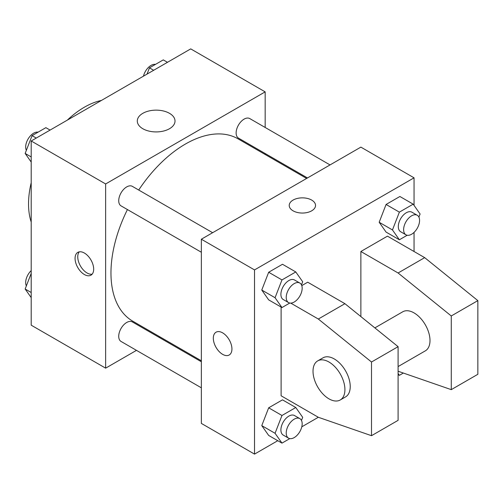 <?xml version="1.0" encoding="UTF-8"?>
<svg xmlns="http://www.w3.org/2000/svg" width="503" height="503" viewBox="0 0 503 503"><rect width="100%" height="100%" fill="white"/><g stroke="black" fill="none" stroke-linecap="round" stroke-linejoin="round"><path stroke-width="0.75" d="M31.199 222.037A78.958 45.584 -60 0 1 31.199 182.727M67.352 120.11A78.958 45.584 -60 0 1 101.399 100.455M136.476 350.358L105.643 368.158L31.199 325.177L31.199 140.985L190.719 48.885L265.163 91.867L265.163 127.466M159.885 336.84L159.036 337.331M127.429 209.562A105.278 60.781 120 0 0 110.962 272.991A105.278 60.781 120 0 0 132.767 321.184L201.351 360.783M306.629 178.439L238.038 138.841A105.278 60.781 120 0 0 138.709 190.027M265.163 153.516L265.163 154.496M105.643 368.158L105.643 183.96L265.163 91.867M330.037 164.921L249.746 118.57A11.28 6.514 120 0 0 241.05 121.588A11.28 6.514 120 0 0 236.127 132.943A11.28 6.514 120 0 0 238.466 138.105L307.478 177.949M201.351 361.764L132.339 321.92A11.28 6.514 120 0 0 123.65 324.938A11.28 6.514 120 0 0 118.721 336.293A11.28 6.514 120 0 0 121.06 341.455L201.351 387.813M201.351 252.242L121.06 205.884A11.28 6.514 -60 0 1 121.06 192.863A11.28 6.514 -60 0 1 132.339 186.349L212.631 232.707M105.643 183.96L31.199 140.985M142.821 128.73A18.863 10.89 180 0 1 137.294 121.028A18.863 10.89 180 0 1 156.156 110.138A18.863 10.89 180 0 1 175.019 121.028A18.863 10.89 180 0 1 163.374 131.088A18.863 10.89 180 0 1 142.821 128.73M93.677 269.149A13.16 7.595 60 0 1 90.955 275.179A13.16 7.595 60 0 1 77.795 267.577A13.16 7.595 60 0 1 77.795 252.38A13.16 7.595 60 0 1 87.937 255.908A13.16 7.595 60 0 1 93.677 269.149M92.156 274.166A13.16 7.595 60 0 1 80.474 266.03A13.16 7.595 60 0 1 79.273 251.846M277.769 440.697L254.524 454.115L201.351 423.413L201.351 239.221L360.871 147.121L414.044 177.823L414.044 205.381M290.753 303.114L318.33 319.034L371.503 362.015L371.503 435.692L318.33 417.276L301.781 426.827M414.044 232.392L414.044 251.5M311.684 210.82A13.16 7.595 180 0 1 297.342 212.467A13.16 7.595 180 0 1 289.219 205.45A13.16 7.595 180 0 1 302.378 197.855A13.16 7.595 180 0 1 315.538 205.45A13.16 7.595 180 0 1 311.684 210.82M254.524 454.115L254.524 269.916L201.351 239.221M254.524 269.916L414.044 177.823M315.538 205.45A13.16 7.595 0 0 0 302.378 197.855A13.16 7.595 0 0 0 289.219 205.45M222.622 354.338A13.16 7.595 60 0 1 214.026 342.744A13.16 7.595 60 0 1 216.045 332.2A13.16 7.595 60 0 1 229.205 339.795A13.16 7.595 60 0 1 229.205 354.992A13.16 7.595 60 0 1 222.622 354.338M216.045 332.2A13.16 7.595 -120 0 0 214.033 342.744A13.16 7.595 -120 0 0 222.628 354.338A13.16 7.595 -120 0 0 229.205 354.992M379.174 222.269L386.078 204.463L399.891 196.491L386.078 204.463L379.174 222.269L386.078 232.097L379.174 222.269L392.466 229.94L399.376 212.14L413.189 204.161L420.093 213.989L418.892 217.095M261.767 290.049L268.677 272.249L282.491 264.27L268.677 272.249L261.767 290.049L268.677 299.876L261.767 290.049L275.059 297.726L281.969 279.926L295.783 271.947L302.693 281.774L301.486 284.88M261.767 425.62L268.677 407.814L282.491 399.841L268.677 407.814L261.767 425.62L268.677 435.447L261.767 425.62L275.059 433.29L281.969 415.491L295.783 407.518L302.693 417.339L301.486 420.445M360.871 316.582L360.871 251.5L387.455 236.152L424.677 257.637L477.85 300.618L477.85 374.295L451.266 389.643L451.266 315.966L398.093 272.991L360.871 251.5M318.33 417.276L281.114 395.786L281.114 307.056M371.503 435.692L398.093 420.345L398.093 346.668L344.92 303.686L307.698 282.196L301.781 285.61M398.093 366.574L425.324 350.855A22.56 13.028 -120 0 0 425.324 324.806A22.56 13.028 -120 0 0 402.765 311.778L374.861 327.887M398.093 371.227L451.266 389.643M317.689 360.896L323.008 357.828A22.56 13.028 60 0 1 345.561 370.856A22.56 13.028 60 0 1 345.561 396.905L340.248 399.973A22.56 13.028 60 0 1 328.968 398.854A22.56 13.028 60 0 1 314.23 378.973A22.56 13.028 60 0 1 317.689 360.896A22.56 13.028 60 0 1 340.248 373.924A22.56 13.028 60 0 1 340.248 399.973M477.85 300.618L451.266 315.966M398.093 346.668L371.503 362.015M424.677 257.637L398.093 272.991M344.92 303.686L318.33 319.034M31.199 162.048L25.15 153.44L32.06 135.64L45.874 127.661L50.074 130.088M31.199 156.936L25.15 153.44M36.26 138.061L32.06 135.64M38.058 132.176A11.28 6.514 120 0 0 29.878 136.458A11.28 6.514 120 0 0 25.672 147.002A11.28 6.514 120 0 0 26.357 150.334M147.039 74.104L149.46 67.855L163.274 59.882L167.48 62.303M153.66 70.282L149.46 67.855M155.458 64.39A11.28 6.514 120 0 0 143.462 76.173M31.199 297.619L25.15 289.011L31.199 273.412M31.199 292.501L25.15 289.011M31.199 270.608A11.28 6.514 120 0 0 25.672 282.567A11.28 6.514 120 0 0 26.357 285.905M289.785 303.039L281.969 307.553L275.059 297.726M299.832 283.051L294.513 279.982A11.28 6.514 120 0 0 285.823 283A11.28 6.514 120 0 0 280.9 294.356A11.28 6.514 120 0 0 283.233 299.518L288.552 302.586A11.28 6.514 120 0 0 299.832 296.078A11.28 6.514 120 0 0 299.832 283.051A11.28 6.514 120 0 0 291.143 286.075A11.28 6.514 120 0 0 286.22 297.424A11.28 6.514 120 0 0 288.552 302.586M281.969 307.553L268.677 299.876M281.969 279.926L268.677 272.249M295.783 271.947L282.491 264.27M407.191 235.259L399.376 239.768L392.466 229.94M417.239 215.265L411.919 212.197A11.28 6.514 120 0 0 403.23 215.221A11.28 6.514 120 0 0 398.307 226.57A11.28 6.514 120 0 0 400.64 231.732L405.959 234.807A11.28 6.514 120 0 0 417.239 228.293A11.28 6.514 120 0 0 417.239 215.265A11.28 6.514 120 0 0 408.543 218.289A11.28 6.514 120 0 0 403.62 229.638A11.28 6.514 120 0 0 405.959 234.807M399.376 239.768L386.078 232.097M399.376 212.14L386.078 204.463M413.189 204.161L399.891 196.491M289.785 438.61L281.969 443.118L275.059 433.29M299.832 418.622L294.513 415.547A11.28 6.514 120 0 0 285.823 418.571A11.28 6.514 120 0 0 280.9 429.92A11.28 6.514 120 0 0 283.233 435.089L288.552 438.157A11.28 6.514 120 0 0 299.832 431.643A11.28 6.514 120 0 0 299.832 418.622A11.28 6.514 120 0 0 291.143 421.64A11.28 6.514 120 0 0 286.22 432.995A11.28 6.514 120 0 0 288.552 438.157M281.969 443.118L268.677 435.447M281.969 415.491L268.677 407.814M295.783 407.518L282.491 399.841M403.343 373.044L399.376 375.339L398.093 373.515M399.376 375.339L398.093 374.597"/></g></svg>

